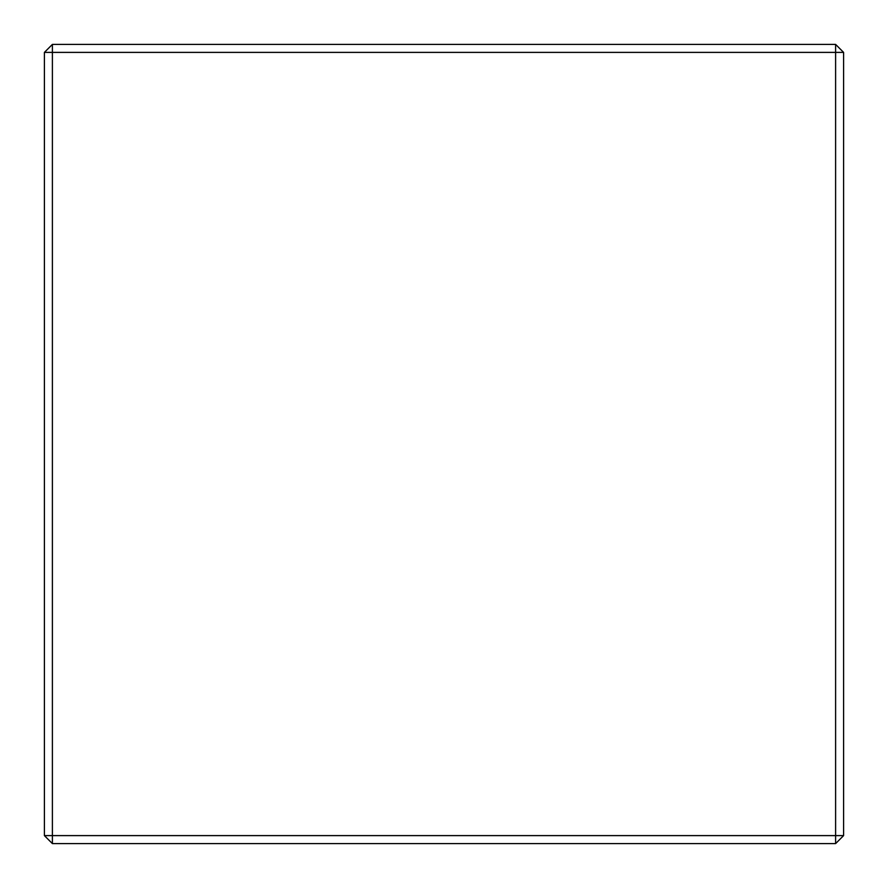 <?xml version="1.0" encoding="UTF-8"?>
<svg xmlns="http://www.w3.org/2000/svg" width="888" height="888" viewBox="0 0 888 888"><rect width="100%" height="100%" fill="white"/><g stroke="black" fill="none" stroke-linecap="round" stroke-linejoin="round"><path stroke-width="1.33" d="M843.6 835.608L843.6 52.392L52.392 52.392L52.392 835.608L835.608 835.608L835.608 44.4L52.392 44.4L44.4 52.392L44.4 835.608L52.392 843.6L835.608 843.6L843.6 835.608L835.608 835.608L835.608 843.6M843.6 52.392L835.608 44.4M44.4 52.392L52.392 52.392L52.392 44.4M52.392 843.6L52.392 835.608L44.4 835.608"/></g></svg>

